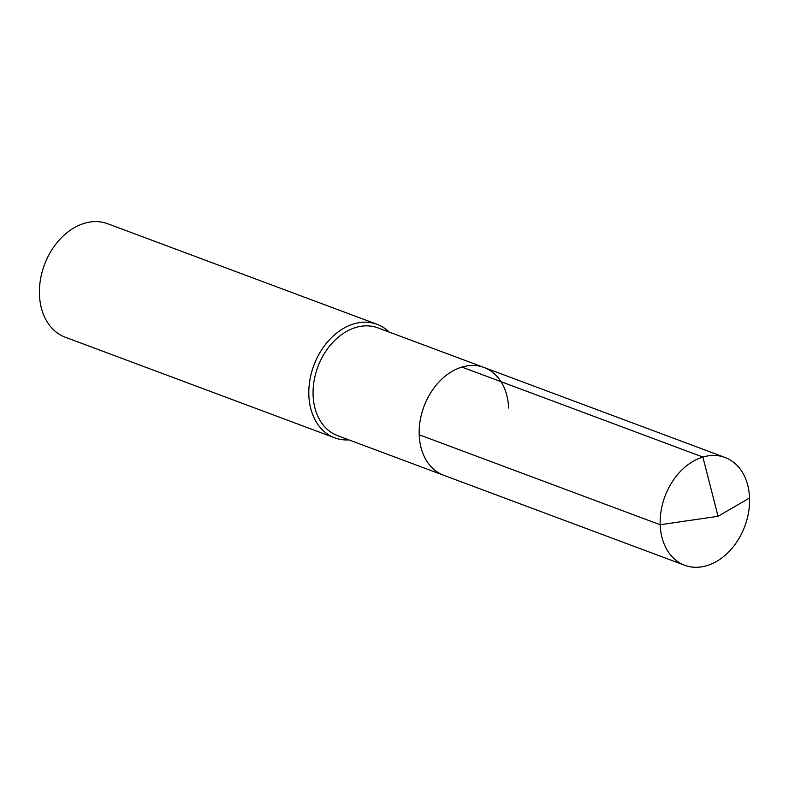 <?xml version="1.0" encoding="UTF-8"?>
<svg xmlns="http://www.w3.org/2000/svg" width="789" height="789" viewBox="0 0 789 789"><rect width="100%" height="100%" fill="white"/><g stroke="black" fill="none" stroke-linecap="round" stroke-linejoin="round"><path stroke-width="1.18" d="M508.58 408.021A57.548 42.636 110.5 0 0 484.032 367.477L377.921 327.869A57.548 42.636 110.5 0 0 313.105 395.161A57.548 42.636 -69.5 0 0 337.662 435.696L443.773 475.313A57.548 42.636 -69.5 0 1 419.215 434.778A57.548 42.636 110.5 0 1 484.032 367.477A57.548 42.636 110.5 0 0 419.215 434.778A57.548 42.636 -69.5 0 0 443.773 475.313L684.734 565.279A57.548 42.636 -69.5 0 1 660.186 524.744L419.215 434.778M389.145 332.051A60.575 44.874 110.5 0 0 377.073 324.318A60.575 44.874 110.5 0 0 308.854 395.151A60.575 44.874 -69.5 0 0 334.694 437.826A60.575 44.874 -69.5 0 0 348.886 439.887M334.694 437.826L65.3 337.238A60.575 44.874 -69.5 0 1 39.45 294.573A60.575 44.874 110.5 0 1 107.679 223.731L377.073 324.318M461.91 367.082L702.871 457.048L718.049 516.292L749.55 497.987A57.548 42.636 110.5 0 0 724.992 457.452A57.548 42.636 110.5 0 0 660.186 524.744L718.049 516.292L749.55 497.987A57.548 42.636 -69.5 0 1 684.734 565.279M484.032 367.477L724.992 457.452"/></g></svg>
